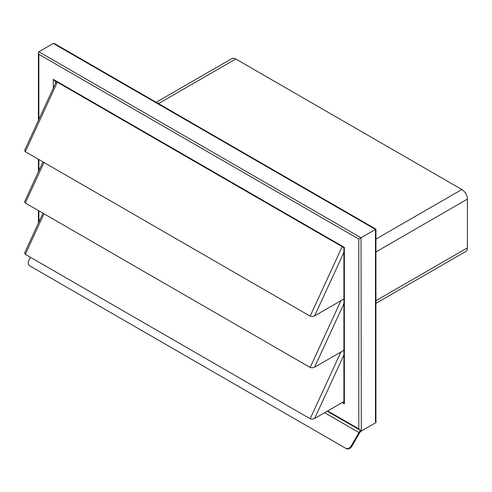 <?xml version="1.0" encoding="UTF-8"?>
<svg xmlns="http://www.w3.org/2000/svg" width="492" height="492" viewBox="0 0 492 492"><rect width="100%" height="100%" fill="white"/><g stroke="black" fill="none" stroke-linecap="round" stroke-linejoin="round"><path stroke-width="0.74" d="M54.415 43.542L375.931 229.167L361.03 237.771L38.862 51.765L53.302 43.431L54.415 43.542M375.931 229.167L375.931 420.832L375.47 421.847L376.029 421.527L376.029 422.554L361.3 431.06A3.456 1.993 -60 0 0 360.365 431.816A3.456 1.993 -60 0 0 359.572 432.88L351.792 446.355L351.165 445.992A4.711 3.85 120 0 1 348.521 448.31A4.711 3.85 120 0 1 345.476 448.144L346.104 448.507A4.711 3.85 -60 0 0 349.154 448.673A4.711 3.85 -60 0 0 351.792 446.355M38.862 119.464L38.862 54.335L358.809 239.05L358.809 428.907L359.916 430.076L327.242 411.214M358.809 239.05L361.03 237.771L361.3 430.033A4.711 2.718 -60 0 0 360.021 431.06A4.711 2.718 -60 0 0 358.945 432.517L351.165 445.992M38.862 54.335L38.401 52.785L38.862 51.765M38.401 223.085L38.401 210.57M38.401 171.769L38.401 159.254M38.401 120.46L38.401 52.785M342.143 402.61L344.363 403.889L344.363 247.39L53.302 79.347L54.415 80.522L55.522 80.633M344.363 403.889L343.908 402.339L343.908 247.654L54.415 80.522L343.908 247.654L344.363 247.39M24.895 149.863L24.618 150.46L25.307 151.696L310.151 316.147L342.174 246.658M343.908 252.322L314.616 315.876L312.285 316.547L310.151 316.147M24.895 201.179L24.618 201.775L25.307 203.005L310.151 367.456L340.913 300.692M343.908 303.632L314.616 367.186L312.285 367.856L310.151 367.456M24.895 252.488L24.618 253.085L25.307 254.321L310.151 418.772L340.913 352.008M343.908 354.947L314.616 418.501L312.285 419.172L310.151 418.772M345.476 448.144L30.602 266.356A4.711 3.85 -60 0 0 30.602 266.356L29.975 265.994A4.711 3.85 120 0 1 28.308 263.435A4.711 3.85 120 0 1 28.997 259.985L30.529 257.334M314.616 418.501L343.908 401.589M314.616 367.186L343.908 350.279M314.616 315.876L343.908 298.97M359.916 430.076L361.03 430.186M375.931 303.336L465.77 251.467A7.854 4.533 -120 0 0 467.4 247.876L467.4 199.125A7.854 4.533 -120 0 0 461.847 189.506L235.773 58.985A7.854 4.533 -120 0 0 231.843 58.597L156.167 102.287M53.302 43.431L375.47 229.432L375.47 421.847M358.809 428.907L327.703 410.943M38.862 222.083L38.862 210.834M38.862 170.773L38.862 159.519M53.302 79.347L53.302 88.123M324.64 412.714L358.945 432.517M25.307 254.321L43.985 213.792M25.307 203.005L43.985 162.477M25.307 151.696L57.33 82.207M55.522 83.302L55.522 81.162M375.931 300.68L467.4 247.876M375.931 251.935L467.4 199.125M375.931 239.106L461.847 189.506M158.467 103.615L235.773 58.985M56.303 81.61L24.717 150.165M42.958 161.886L24.717 201.474M42.958 213.196L24.717 252.783"/></g></svg>
